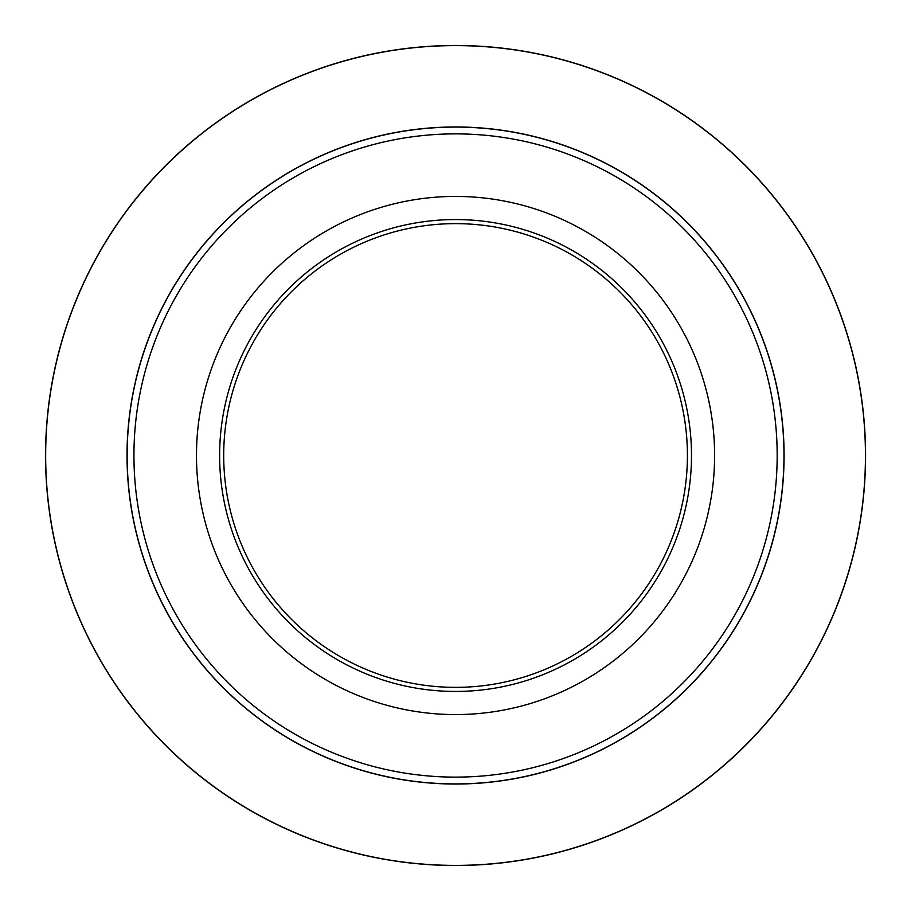 <?xml version="1.0" encoding="UTF-8"?>
<svg xmlns="http://www.w3.org/2000/svg" width="911" height="911" viewBox="0 0 911 911"><rect width="100%" height="100%" fill="white"/><g stroke="black" fill="none" stroke-linecap="round" stroke-linejoin="round"><path stroke-width="1.37" d="M714.611 455.5A259.054 259.054 0 0 1 326.024 679.857A259.054 259.054 0 0 1 326.024 231.143A259.054 259.054 0 0 1 714.611 455.5M219.619 455.5A235.938 235.938 0 0 1 573.531 251.174A235.938 235.938 0 0 1 573.531 659.826A235.938 235.938 0 0 1 219.619 455.5M687.418 455.5A231.861 231.861 0 0 0 455.557 223.639A231.861 231.861 0 0 0 223.696 455.5A231.861 231.861 0 0 0 455.557 687.361A231.861 231.861 0 0 0 687.418 455.5M783.972 455.5A328.415 328.415 0 0 1 455.557 783.915A328.415 328.415 0 0 1 127.141 455.5A328.415 328.415 0 0 1 455.557 127.084A328.415 328.415 0 0 1 783.972 455.5A328.415 328.415 0 0 1 455.557 783.915A328.415 328.415 0 0 1 127.141 455.5A328.415 328.415 0 0 1 455.557 127.084A328.415 328.415 0 0 1 783.972 455.5M45.55 455.5A410.007 410.007 0 0 1 660.566 100.426A410.007 410.007 0 0 1 660.566 810.574A410.007 410.007 0 0 1 45.55 455.5A410.007 410.007 0 0 1 660.566 100.426A410.007 410.007 0 0 1 660.566 810.574A410.007 410.007 0 0 1 45.55 455.5M784.086 455.5A328.529 328.529 0 0 1 291.292 740.017A328.529 328.529 0 0 1 291.292 170.983A328.529 328.529 0 0 1 784.086 455.5M865.45 455.5A409.893 409.893 0 0 0 455.557 45.607A409.893 409.893 0 0 0 45.664 455.5A409.893 409.893 0 0 0 455.557 865.393A409.893 409.893 0 0 0 865.45 455.5M133.94 455.5A321.617 321.617 0 0 0 455.557 777.117A321.617 321.617 0 0 0 777.174 455.5A321.617 321.617 0 0 0 455.557 133.883A321.617 321.617 0 0 0 133.94 455.5"/></g></svg>
